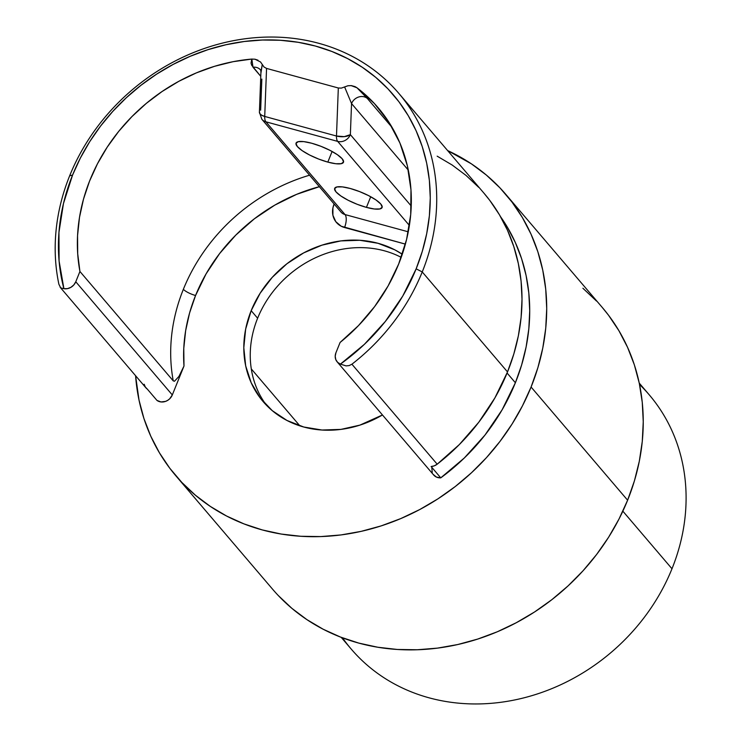 <?xml version="1.0" encoding="UTF-8"?>
<svg xmlns="http://www.w3.org/2000/svg" width="741" height="741" viewBox="0 0 741 741"><rect width="100%" height="100%" fill="white"/><g stroke="black" fill="none" stroke-linecap="round" stroke-linejoin="round"><path stroke-width="1.11" d="M266.417 405.207A102.286 89.457 139.5 0 1 257.618 318.222A102.286 89.457 -40.5 0 0 266.408 405.197M366.434 207.378L370.722 196.754L366.434 207.378L357.236 204.321L348.214 200.292L340.749 195.902L335.96 191.826L334.589 188.686L336.84 186.954L342.37 186.889L350.345 188.51A25.574 6.345 22 0 1 382.097 207.526A25.574 6.345 22 0 1 366.434 207.378A25.574 6.345 22 0 1 334.682 188.371A25.574 6.345 22 0 1 350.345 188.51L359.533 191.576L368.555 195.605L376.03 199.987L380.818 204.062L382.189 207.211L379.938 208.943L374.4 208.999L366.434 207.378M327.818 162.103L332.107 151.479L327.818 162.103L318.621 159.046L309.599 155.017L302.133 150.627L297.345 146.551L295.974 143.411L298.225 141.679L303.754 141.614L311.729 143.245A25.574 6.345 22 0 1 343.481 162.251A25.574 6.345 22 0 1 327.818 162.103A25.574 6.345 22 0 1 296.067 143.096A25.574 6.345 22 0 1 311.729 143.245L320.918 146.301L329.94 150.33L337.414 154.721L342.203 158.796L343.574 161.936L341.323 163.668L335.784 163.733L327.818 162.103M319.352 186.686A165.697 144.921 -40.5 0 0 195.559 295.502A10.226 2.538 22 0 1 183.37 289.286A175.923 153.869 139.5 0 1 309.562 175.209A175.923 153.869 -40.5 0 0 183.37 289.286A175.923 153.869 -40.5 0 0 173.255 380.883L79.926 271.475A175.923 153.869 139.5 0 1 251.764 59.076L251.042 63.142L251.662 65.189L260.767 76.332L252.987 67.218A10.226 8.948 139.5 0 1 260.628 69.997A10.226 8.948 -40.5 0 0 252.987 67.218L251.847 59.067M251.18 310.674L257.618 318.222L251.18 310.674L245.66 329.069L243.808 347.696L245.679 365.841L251.208 382.801L260.193 397.936L272.271 410.653L286.989 420.471L303.773 427.011L321.992 430.021L340.934 429.391L359.876 425.13L382.458 414.969A102.286 89.457 139.5 0 1 263.074 401.529A102.286 89.457 139.5 0 1 251.18 310.674A102.286 89.457 139.5 0 1 402.298 254.246L394.796 249.828L378.003 243.289L359.793 240.279L340.851 240.908L321.909 245.169L303.699 252.885L286.915 263.759L272.216 277.384L260.147 293.223L251.18 310.674M319.556 186.63L296.678 194.327L274.772 205.137L254.33 218.827L235.805 235.092L219.605 253.57L206.091 273.864L195.559 295.502A165.697 144.921 -40.5 0 0 183.99 366.026L178.961 376.391L174.506 381.226L178.961 376.391L183.99 366.026L183.777 348.427L185.648 330.643L189.594 312.924L195.559 295.502A10.226 2.538 -158 0 1 183.37 289.286A175.923 153.869 139.5 0 0 173.255 380.883L174.506 381.226L173.255 380.883L79.926 271.475L75.777 281.765A10.226 8.948 139.5 0 1 63.902 288.684L67.459 288.638L70.914 287.323L73.822 284.924L75.777 281.765L172.31 394.944L183.99 366.026L172.31 394.944A10.226 8.948 -40.5 0 1 156.981 400.436L147.329 389.118L156.981 400.436L161.029 401.946L165.576 401.381L167.725 400.335L169.633 398.862L172.31 394.944L75.777 281.765L79.926 271.475L77.703 253.755L77.555 235.638L79.5 217.354L83.501 199.125L89.522 181.184L97.479 163.752L107.278 147.051L118.782 131.287L131.87 116.652L146.357 103.342L162.075 91.513L178.813 81.315L196.384 72.877L214.547 66.31L233.091 61.688L251.764 59.076L255.015 59.215L260.526 61.966L264.028 67.014L266.556 68.413L338.322 87.994L341.36 88.105L347.983 85.752L351.401 85.623L355.05 86.623L356.967 87.771L367.286 98.396L392.258 127.665L367.286 98.396L356.967 87.771A175.923 153.869 139.5 0 1 378.197 107.806A175.923 153.869 139.5 0 1 398.658 264.065A175.923 153.869 139.5 0 1 340.1 342.444L335.942 352.735L335.201 356.226L335.784 359.58L337.6 362.33L340.415 364.118L364.387 344.324L385.339 321.455L402.743 296.085L416.146 268.835L422.287 251.366L426.714 233.619L429.382 215.751L430.271 197.949L429.372 180.378L426.686 163.205L422.24 146.598L416.09 130.712L408.282 115.716L398.899 101.73L388.025 88.911L375.761 77.379L362.238 67.227L347.575 58.576L331.922 51.49L315.425 46.044L298.243 42.302L280.543 40.283L262.499 40.014L244.271 41.505L226.051 44.729L207.999 49.656L190.307 56.251L173.125 64.43L156.638 74.137L140.994 85.261L126.341 97.71L112.827 111.345L100.581 126.053L89.717 141.679L80.343 158.083L72.553 175.098L63.467 203.525L58.947 232.415L59.095 261.045L63.902 288.684L60.697 287.869L58.891 284.275A200.987 175.784 139.5 0 1 69.673 175.765L72.553 175.098A195.865 171.31 139.5 0 1 315.425 46.044A195.865 171.31 139.5 0 1 416.146 268.835L422.24 271.947A200.987 175.784 -40.5 0 0 318.889 43.339A200.987 175.784 -40.5 0 0 69.673 175.765A200.987 175.784 -40.5 0 0 58.891 284.275L60.697 287.869L63.902 288.684A195.865 171.31 139.5 0 1 72.553 175.098L69.673 175.765A200.987 175.784 139.5 0 1 222.3 43.145A200.987 175.784 139.5 0 1 398.871 93.422A200.987 175.784 139.5 0 1 422.24 271.947L507.52 371.926A200.987 175.784 -40.5 0 0 484.151 193.401L398.871 93.422M515.384 382.754A198.94 173.996 -40.5 0 0 500.61 216.789L507.39 227.228L515.319 242.464L521.571 258.59L526.082 275.457L528.805 292.899L529.722 310.748L528.824 328.837L526.11 346.983L521.618 365.007L515.384 382.754L507.076 373.019L515.384 382.754L502.111 409.819L484.966 435.087L464.357 457.947L440.765 477.852A198.94 173.996 -40.5 0 0 515.384 382.754M639.539 384.477A195.865 171.31 139.5 0 1 671.985 568.764A195.865 171.31 -40.5 0 0 649.199 394.786L639.251 383.116M622.857 511.17L671.985 568.764L622.857 511.17M505.862 194.429A216.835 189.65 139.5 0 0 447.61 150.562L471.396 163.844L486.374 175.08L499.943 187.853L511.985 202.043L522.368 217.521L531.019 234.128L537.827 251.708L542.745 270.095L545.719 289.101L546.719 308.552L545.737 328.263L542.783 348.038L537.883 367.693L531.084 387.034L627.618 500.212A216.835 189.65 -40.5 0 0 602.405 307.608L505.862 194.429A216.835 189.65 139.5 0 1 531.084 387.034L522.451 405.873L512.077 424.028L500.055 441.33L486.494 457.614L471.535 472.712L455.317 486.494L437.996 498.804L419.739 509.549L400.724 518.607L381.133 525.906L361.154 531.362L340.98 534.937L320.807 536.577L300.818 536.28L281.228 534.048L262.203 529.908L243.946 523.878L226.616 516.042L210.388 506.455L195.411 495.22L181.841 482.447L169.8 468.256L159.408 452.779L150.766 436.171L143.958 418.591L139.039 400.205L135.584 375.715A216.835 189.65 139.5 0 0 175.913 475.87L272.456 589.049A216.835 189.65 -40.5 0 0 462.958 643.299A216.835 189.65 -40.5 0 0 627.618 500.212L618.994 519.052L608.62 537.216L596.588 554.518L583.037 570.792L568.069 585.89L551.85 599.673L534.53 611.992L516.273 622.727L497.267 631.795L477.667 639.085L457.688 644.55L437.514 648.116L417.34 649.755L397.361 649.468L377.771 647.236L358.746 643.086L340.48 637.056L323.15 629.22L306.922 619.633L291.954 608.407L278.384 595.625M251.292 368.916L299.855 425.843L251.292 368.916M431.855 468.136L432.225 472.489M433.189 474.388L436.43 477.074L440.765 477.852L431.114 466.534L440.765 477.852A10.226 8.948 -40.5 0 1 433.67 475L337.127 361.821A10.226 8.948 139.5 0 1 335.942 352.735L340.1 342.444L358.496 325.586L374.594 306.644L388.071 285.998L398.658 264.065L406.577 239.51L410.718 214.557L410.977 189.77L407.346 165.725L399.918 143.004L388.858 122.126L374.427 103.564L356.967 87.771L351.123 85.604L347.825 85.789L341.36 88.105L338.322 87.994L336.488 136.029L264.722 116.448L266.556 68.413L338.322 87.994L336.488 136.029L264.722 116.448L266.556 68.413L264.028 67.014L262.277 64.476L260.943 71.729L260.647 70.015M334.117 203.997L332.913 207.934L332.913 215.288L335.821 221.707L341.175 226.218L405.392 244.122L344.537 227.524A20.461 17.895 139.5 0 1 334.015 204.257L334.117 203.997M582.908 288.258L596.477 301.031M602.257 307.441L608.518 315.221L618.911 330.699L627.553 347.307L634.37 364.887L639.288 383.273L642.252 402.28L643.253 421.74L642.271 441.451L639.316 461.226L634.416 480.872L627.618 500.212L531.084 387.034A216.835 189.65 139.5 0 1 366.415 530.111A216.835 189.65 139.5 0 1 175.913 475.87M341.212 637.343L351.16 649.005A195.865 171.31 -40.5 0 0 523.239 698.013A195.865 171.31 -40.5 0 0 671.985 568.764A195.865 171.31 139.5 0 1 515.616 699.763A195.865 171.31 139.5 0 1 342.509 637.834M337.127 361.821A10.226 8.948 139.5 0 0 340.415 364.118L346.121 365.897L349.159 365.582L351.91 364.211A200.987 175.784 -40.5 0 0 422.24 271.947L416.146 268.835A195.865 171.31 139.5 0 1 340.415 364.118L346.121 365.897L349.159 365.582L351.91 364.211L437.19 464.19A10.226 8.948 -40.5 0 1 431.114 466.534L434.282 465.839L437.19 464.19A200.987 175.784 -40.5 0 0 507.52 371.926L422.24 271.947A200.987 175.784 139.5 0 1 351.91 364.211L437.19 464.19L459.346 444.554L478.723 422.305L494.895 397.917L507.52 371.926L513.819 353.994L518.367 335.784L521.099 317.454L522.016 299.179L521.09 281.154L518.33 263.527L513.772 246.494L507.465 230.192L499.453 214.797L489.82 200.459L484.012 193.244M478.658 187.306L466.08 175.46L452.205 165.048L437.162 156.166M144.171 384.255L145.301 386.997L147.329 389.118A10.226 8.948 -40.5 0 1 145.903 387.812L60.336 287.489M60.697 287.869L60.16 287.276M260.647 110.177L261.832 79.102M408.31 170.124L351.549 103.573L350.363 134.649L411.246 206.026L350.363 134.649L351.549 103.573L344.611 86.938L351.549 103.573A10.226 8.948 139.5 0 1 367.286 98.396A10.226 8.948 -40.5 0 0 351.549 103.573L408.31 170.124M340.888 211.935A10.226 8.948 -40.5 0 0 345.028 214.566A10.226 8.948 -40.5 0 1 340.962 212.019L261.842 119.264L259.406 112.234A10.226 4.529 2.2 0 0 264.722 116.448A10.226 4.261 105.3 0 0 265.908 121.811A10.226 8.948 139.5 0 1 261.842 119.264A10.226 8.948 -40.5 0 0 265.908 121.811L337.683 141.392L409.384 225.449L337.683 141.392L265.908 121.811L345.028 214.566L408.263 231.813L345.028 214.566L265.908 121.811A10.226 4.261 -74.7 0 1 264.722 116.448L261.666 115.226L259.813 113.605L259.461 111.826M401.214 257.359A102.286 89.457 -40.5 0 0 257.618 318.222A102.286 89.457 139.5 0 1 401.214 257.359M337.683 141.392A10.226 4.261 -74.7 0 1 336.488 136.029A10.226 4.529 2.2 0 0 350.363 134.649L344.269 136.64L336.488 136.029A10.226 4.261 105.3 0 0 337.683 141.392A10.226 8.948 -40.5 0 0 350.363 134.649A10.226 8.948 139.5 0 1 337.683 141.392M345.028 214.566A10.226 4.261 -74.7 0 1 344.537 227.524A10.226 4.261 105.3 0 0 345.028 214.566M255.015 59.215L258.016 60.197M260.526 61.966L262.277 64.476L260.888 73.322M259.406 112.234L260.952 71.488"/></g></svg>
